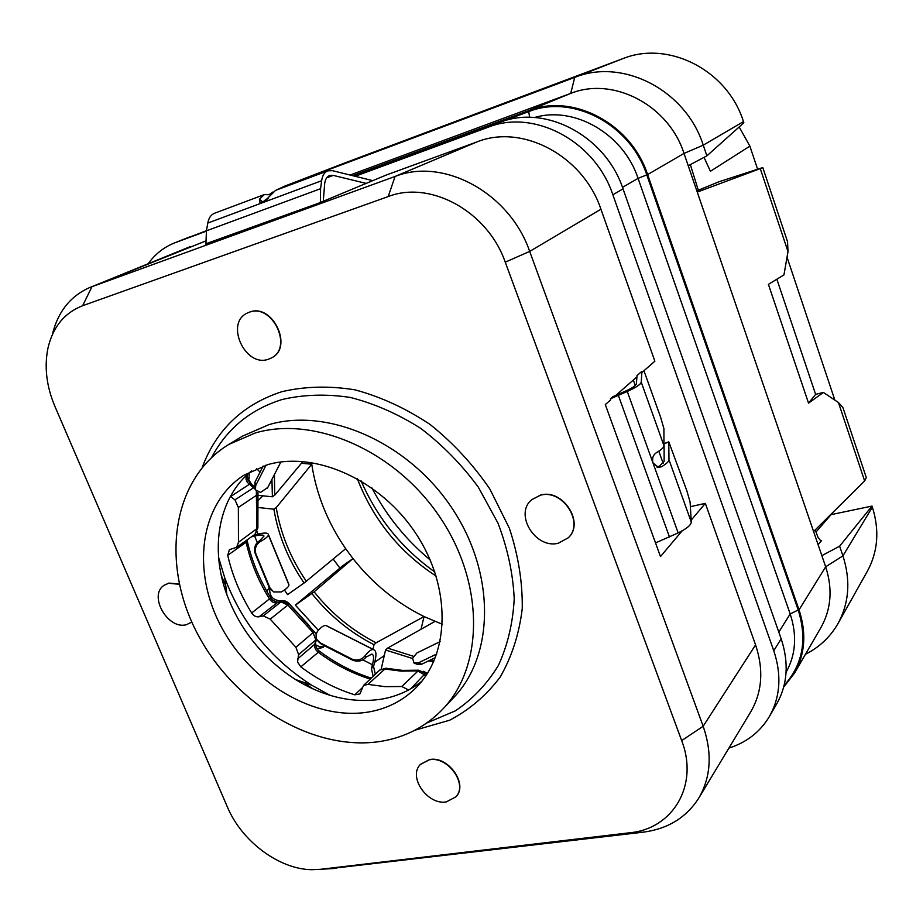 <?xml version="1.0" encoding="UTF-8"?>
<svg xmlns="http://www.w3.org/2000/svg" width="923" height="923" viewBox="0 0 923 923"><rect width="100%" height="100%" fill="white"/><g stroke="black" fill="none" stroke-linecap="round" stroke-linejoin="round"><path stroke-width="1.38" d="M148.222 263.701C155.018 254.206 163.717 247.318 174.297 243.014L206.371 231.165M355.147 176.293L488.129 127.236C533.932 108.718 595.173 141.034 612.86 194.788L773.762 650.727C781.804 674.944 780.362 696.853 769.436 716.444C760.194 731.87 746.672 742.427 728.893 748.103M328.53 868.82L643.019 832.2C667.744 829.004 686.354 817.605 698.826 798.014L750.745 711.829C762.225 692.008 763.829 669.694 755.568 644.889L705.334 503.358L690.369 506.681M663.141 463.265L658.814 451.197M635.266 385.479L633.328 380.057M641.912 371.3L641.243 382.157C640.724 384.36 636.074 387.464 627.282 391.479L610.415 398.794L612.768 396.752L625.206 391.26C632.22 388.075 635.947 385.583 636.385 383.818L637.008 375.58L641.912 371.3L642.246 372.246L654.869 361.193L600.931 209.233C583.278 155.906 522.522 123.659 477.179 141.83L386.252 175.035L318.573 203.21L205.864 243.764M205.737 240.961L89.935 287.434C70.402 296.006 57.849 311.778 52.288 334.772M698.826 798.014C710.952 777.074 712.394 753.145 703.164 726.263L529.687 251.402C509.704 192.953 443.455 157.072 395.079 176.466L89.935 287.434M636.905 376.919L615.676 395.494M610.415 398.794L610.772 399.786L605.303 404.574L660.476 556.569L682.178 530.829M705.334 503.358L691.165 520.168M227.393 806.99C241.641 841.176 278.908 869.212 311.559 869.697L320.431 869.316L629.855 832.754C672.902 828.842 699.046 785.277 681.67 740.592L505.262 262.178C487.713 211.413 430.326 180.008 388.191 196.576L82.632 305.721C64.472 312.828 52.911 326.938 47.973 348.075C44.154 366.893 46.473 386.31 54.895 406.351L227.393 806.99M179.247 583.994L168.944 583.082L164.329 585.159M456.066 796.676L456.17 796.561C468.33 783.996 448.047 755.66 429.622 759.548L420.496 764.325M271.524 357.893L271.639 357.824C293.676 347.44 272.585 303.044 249.741 312.043L247.514 312.966M568.256 537.774L568.349 537.682C585.044 522.753 562.753 488.463 540.566 495.051L531.683 499.735M442.798 709.118L453.851 697.373C494.705 654.88 495.582 572.595 451.462 507.362C407.678 441.932 327.492 407.17 268.824 424.684L242.553 436.106L228.766 444.459C171.459 479.372 160.452 563.918 197.557 633.882C234.2 704.087 313.462 752.107 380.83 741.377C405.301 737.35 425.964 726.597 442.798 709.118C483.94 666.348 484.61 583.186 439.856 517.076C395.448 450.782 314.351 415.419 255.221 432.979L228.766 444.459M268.074 464.534L243.857 475.241C199.345 503.935 191.28 571.51 221.612 627.409C251.587 683.493 315.424 721.14 368.842 711.956C387.245 708.714 402.913 700.707 415.858 687.923C450.009 654.211 451.474 587.49 416.215 534.048C381.234 480.445 316.185 450.943 268.074 464.534M251.679 470.788C218.636 497.07 209.544 547.95 226.885 594.712C240.453 630.467 263.309 658.734 295.441 679.49C324.135 697.061 352.967 703.591 381.937 699.08C397.005 696.392 410.331 690.416 421.915 681.139M218.601 557.411L224.751 577.856C241.884 623.106 270.797 658.849 311.466 685.074L330.284 695.423M254.656 487.044L234.938 499.874L230.404 496.401M234.938 499.874L238.353 507.454L238.469 542.297L236.611 547.316L229.435 549.646L227.716 555.3C232.331 575.444 240.315 594.677 251.667 612.987C253.71 615.906 256.156 617.187 259.005 616.806L263.263 615.895L270.231 619.137L295.868 647.231L298.637 654.649L297.552 661.976L300.829 666.868C317.72 679.57 335.718 688.893 354.813 694.834L359.901 693.923L363.524 685.454L367.989 684.37L385.029 686.643L401.782 686.516L408.577 689.977M312.966 688.904L303.967 682.466M225.754 585.782L221.37 575.721M656.818 466.992L659.253 466.3L664.145 461.327L664.087 443.64L668.771 441.817L686.816 490.667L690.092 502.031L691.281 522.106C691.062 525.095 686.689 528.694 678.151 532.906L655.515 542.932M641.243 382.157L663.972 445.728L663.914 428.653L660.718 417.519L643.954 370.758M668.771 441.817L668.979 459.723C668.887 461.523 666.418 463.854 661.549 466.75L658.434 467.407L652.942 462.815C651.926 458.281 653.103 454.889 656.472 452.628C661.364 449.766 663.868 447.47 663.972 445.728M271.662 590.455L269.008 586.947L255.094 553.281C253.756 547.639 255.29 543.428 259.698 540.67L264.001 536.09C263.62 534.659 260.494 534.648 254.633 536.044L251.448 536.828M269.204 587.386L267.024 591.574M317.085 648.684L322.923 647.554L324.319 645.673M373.169 676.294L371.381 668.494L372.419 664.745C374.057 658.607 373.907 655.03 371.946 654.038L366.177 657.014C362.808 660.949 358.436 662.056 353.036 660.36L321.262 644.104L318.089 641.243M333.168 559.038L339.906 568.095M311.489 462.504L311.743 464.223C316.358 494.382 327.677 522.533 345.687 548.689L352.99 558.588C372.684 583.521 396.371 602.834 424.049 616.552L421.038 629.255M301.452 463.254L311.743 464.223L276.219 507.604C280.604 533.748 290.63 558.3 306.298 581.248L345.687 548.689M318.366 630.317L295.36 605.142L342.629 565.834L352.99 558.588L314.12 591.828C331.495 613.564 352.159 630.559 376.111 642.812L424.049 616.552L442.486 624.352M357.316 478.679C373.18 519.626 399.474 552.116 436.21 576.16M434.918 621.433L387.614 648.084L413.504 656.311M387.614 648.084L385.549 650.011L381.234 668.967M433.533 661.445L428.353 661.006M412.5 658.48L385.549 650.011M384.291 655.561L374.703 662.299M376.111 642.812L374.023 644.716L372.996 649.331M314.12 591.828L295.36 605.142M374.023 644.716C350.025 632.428 329.326 615.387 311.916 593.604M284.446 589.993L287.584 594.631L304.071 583.001C288.368 560.007 278.308 535.409 273.9 509.208L276.219 507.604M306.298 581.248L304.071 583.001M257.159 531.821L257.852 534.14M257.09 501.431L262.997 495.836M256.802 507.362L273.9 509.208M274.431 474.526L274.708 495.236L302.929 461.488M257.69 495.282L272.389 496.816L271.939 479.36M274.708 495.236L272.389 496.816M249.141 472.911L249.083 478.529M427.487 673.317L423.322 671.263M394.248 669.613L402.451 670.386M327.215 626.082L374.034 649.85C376.376 651.073 376.549 655.365 374.588 662.726L373.538 666.464L375.326 674.251M315.458 644.716L319.762 646.827L323.915 646.412M311.236 628.771L308.49 624.79L307.74 625.425M269.701 588.286C269.308 596.143 272.908 600.319 280.5 600.827L281.157 600.677C284.388 600.169 287.33 601.461 289.972 604.542L308.49 624.79M253.883 535.109L257.056 534.325C264.105 532.64 267.855 532.652 268.339 534.371L268.374 534.855C268.328 536.298 265.743 538.467 260.632 541.397C256.04 544.235 254.46 548.424 255.89 553.938L269.839 587.686L273.577 591.931L281.457 591.92C286.476 588.874 288.968 586.543 288.934 584.917L288.634 583.786M251.518 484.31L246.926 476.453M366.154 183.4L333.249 175.393L329.546 175.543C326.927 176.616 325.311 179.258 324.688 183.469L323.281 201.249M320.385 202.449L320.569 188.707L321.642 180.723C322.427 175.462 324.458 172.174 327.711 170.847L332.395 170.663L372.765 180.643M205.898 244.214L206.44 230.819L207.79 223.054C208.748 217.943 210.986 214.678 214.471 213.271L264.243 194.626L270.924 194.741M327.711 170.847L275.562 190.38L263.493 202.333L259.594 201.975L259.455 199.195L264.243 194.626M268.178 198.803L266.066 199.195L262.397 202.645M435.425 657.591L421.753 664.191L417.323 664.364L414.727 663.314M440.213 641.577L416.919 652.953L412.593 658.203L414 663.026L418.442 662.852L436.752 653.992M431.214 659.633L433.741 661.618M374.034 649.85L373.33 649.584C371.438 649.181 368.727 651.2 365.196 655.63L366.177 657.014M326.811 625.886L326.05 625.586C323.985 625.09 321.135 627.005 317.5 631.344L316.116 634.066L316.116 637.724L316.82 639.512L320.304 642.893L352.148 659.172C357.42 660.972 361.77 659.795 365.196 655.63M267.785 487.448L260.586 492.397L255.359 489.79L255.752 485.394L254.921 482.244L255.117 488.844M260.044 472.149L256.548 468.526M263.147 466.023L254.921 482.244M266.043 465.111L255.752 485.394M361.089 480.86C377.276 518.045 401.863 548.435 434.871 572.018M430.233 559.984C405.97 539.851 386.529 515.819 371.888 487.898M739.185 126.982L749.88 146.134L757.61 169.232M787.031 257.171L834.854 400.109M749.88 146.134L710.422 171.274L704.041 157.348M743.465 121.605L743.857 122.794L706.891 155.849L703.257 145.165C685.881 90.142 622.725 57.745 574.729 77.405L622.679 58.714C668.264 40.07 727.509 70.125 743.465 121.605L703.257 145.165L684.012 153.426L647.623 174.585L799.041 609.849C806.633 633.028 805.133 654.119 794.541 673.109L783.673 687.127M284.469 187.046L284.861 186.077L345.71 162.61L622.679 58.714M345.71 162.61L284.319 186.284L275.839 190.276M830.527 514.746L872.016 506.081L872.373 507.165C879.642 530.31 877.969 551.677 867.343 571.279L838.026 623.51C849.148 602.973 850.787 580.429 842.918 555.865L839.63 546.185L872.016 506.081M818.124 544.755L821.009 541.051M864.643 480.952L838.43 402.509L842.918 407.562L866.293 477.583L864.643 480.952L813.59 531.521L821.851 555.646L839.63 546.185M821.158 541.028L819.97 542.574M815.217 529.917L818.009 537.348L820.939 541.074M794.541 673.109L821.02 627.386C831.231 609.076 832.788 588.874 825.67 566.791L821.851 555.646M813.59 531.521L684.012 153.426C668.575 104.98 613.114 76.297 570.726 93.396L350.082 175.035M805.444 654.28C819.462 647.196 830.319 636.928 838.026 623.51M284.319 186.284L574.729 77.405L570.726 93.396L528.441 110.725L352.632 175.67M528.441 110.725C572.606 92.888 631.044 123.417 647.623 174.585M273.012 191.972L269.424 194.418M688.235 165.725L706.891 155.849M690.346 164.606L698.319 190.219L718.994 181.75L762.79 167.559L787.55 241.745L788 251.598L760.264 168.609L697.269 192.088M788 251.598L783.95 274.939L768.398 284.342L808.536 403.143L815.62 394.363L823.385 392.448L808.536 403.143M838.43 402.509L823.385 392.448M815.62 394.363L776.866 279.231M762.79 167.559L760.264 168.609M696.83 190.83L698.319 190.219M769.436 716.444L776.774 703.788C787.596 684.358 789.061 662.691 781.158 638.774L623.037 188.869C605.673 135.866 545.251 104.08 499.92 122.401L354.409 176.108M206.452 230.704L175.647 242.495M174.297 243.014L190.219 236.703M257.932 493.436L256.871 495.04L238.353 507.454M257.967 492.282L257.875 527.933L238.469 542.297M270.727 597.804L270.762 597.862C271.316 599.615 273.67 601.092 277.8 602.281L282.011 601.358L280.996 601.877L287.872 605.05L270.231 619.137M282.011 601.358L289.118 603.942L287.872 605.05L313.093 632.636L295.868 647.231M314.605 631.817L313.093 632.636L315.781 639.951L298.637 654.649M316.543 638.947L314.674 644.277L297.529 659.022M363.524 685.454L379.768 670.04L385.779 668.217L367.989 684.37M385.779 668.217L402.497 670.386L418.834 670.202L401.782 686.516M425.434 673.363L410.643 688.835M179.316 584.305L168.678 583.267L164.202 585.24C148.015 595.127 167.64 629.971 186.342 624.721L191.834 622.09M429.414 759.779L420.392 764.44C407.712 776.774 427.603 805.444 446.34 801.891L455.962 796.803C468.134 784.238 447.828 755.902 429.414 759.779M249.464 312.182L247.387 313.024C224.624 322.9 245.195 367.816 268.385 359.243L271.374 357.974C293.41 347.59 272.32 303.182 249.464 312.182M540.359 495.236L531.59 499.816C513.915 514.307 535.652 549.416 558.346 543.197L568.153 537.878C584.847 522.949 562.557 488.648 540.359 495.236M190.53 246.51L91.988 286.638L82.632 305.721M477.179 141.83L395.079 176.466L388.191 196.576M600.931 209.233L529.687 251.402L505.262 262.178M755.568 644.889L703.164 726.263L681.67 740.592M320.431 869.316L336.203 868.358M414.865 730.231L449.824 720.159C469.576 709.729 486.34 695.388 500.128 677.147C511.78 656.911 519.153 634.101 522.245 608.695C522.637 582.321 518.357 555.519 509.381 528.256L489.917 489.132C473.072 464.5 453.158 442.959 430.176 424.522C406.028 408.404 380.98 396.855 355.032 389.852C329.269 385.687 304.844 386.31 281.769 391.721C242.922 404.436 216.397 429.68 202.195 467.442M629.855 832.754L643.019 832.2M426.761 723.021L455.431 710.814C472.714 699.092 487.021 683.989 498.362 665.495C507.638 645.339 512.923 623.094 514.215 598.762C513.038 573.737 507.65 548.574 498.051 523.283L478.379 487.252C461.858 464.742 442.694 445.163 420.9 428.503C398.113 414 374.6 403.651 350.371 397.455C326.327 393.809 303.529 394.513 281.953 399.555C250.248 409.547 226.839 428.803 211.725 457.323M618.375 395.436L669.487 537.036M661.549 466.75L659.253 466.3M254.633 536.044L257.344 542.609M362.727 659.795L372.419 664.745M627.282 391.479L678.151 532.906M668.979 459.723L691.281 522.106M664.087 443.64L668.714 442.094M320.569 188.707L206.44 230.819M333.249 175.393L326.673 177.839M259.455 199.195L262.732 201.987M321.642 180.723L207.79 223.054M266.955 200.072L263.067 201.514M421.753 664.191L418.442 662.852M371.381 668.494L373.538 666.464M352.148 659.172L353.036 660.36M321.262 644.104L320.304 642.893M326.188 625.632L373.469 649.63M279.646 601.865L281.157 600.677M279 602.015L280.5 600.827M269.839 587.686L269.008 586.947M259.698 540.67L260.632 541.397M255.094 553.281L255.89 553.938M268.374 534.855L288.934 584.917M268.339 534.429L288.876 584.421M704.826 159.137L710.422 171.274M821.608 540.728L820.443 540.97M831.023 514.665L816.001 532.017M872.373 507.165L842.918 555.865L825.67 566.791L799.041 609.849M354.178 176.051L528.752 111.614C572.502 93.961 630.351 124.201 646.781 174.862L798.21 609.999C807.44 639.743 802.745 664.883 784.123 685.408M529.594 117.336L528.752 111.614M534.452 117.533C574.394 105.58 623.475 133.858 638.081 178.358L646.781 174.862M778.804 632.105L790.18 613.933L638.081 178.358L622.506 187.369M786.073 672.29C795.845 654.776 797.207 635.324 790.18 613.933L798.21 609.999M499.92 122.401L488.129 127.236M623.037 188.869L612.86 194.788M781.158 638.774L773.762 650.727M246.187 475.633L246.037 479.349L247.399 482.394L255.209 489.282M251.044 483.952L247.745 479.775L247.11 474.757L244.664 477.145M254.529 486.606L250.906 483.837L249.268 484.344L230.612 496.574M256.352 491.313L256.825 529.387L254.967 534.348L257.875 527.933M245.956 540.716L246.129 542.263C250.595 562.107 258.405 581.04 269.551 599.062C271.547 601.934 273.958 603.18 276.785 602.8L280.996 601.877L263.263 615.895M247.168 540.59L246.129 542.263L227.716 555.3M247.052 539.932L247.214 540.797C251.691 560.688 259.548 579.713 270.762 597.862L251.667 612.987M277.8 602.281L259.005 616.806M316.554 638.981L314.57 646.573L315.678 649.55L317.904 651.996C334.276 664.248 351.721 673.271 370.25 679.074M319.531 651.223L300.829 666.868M379.768 670.04L384.187 668.944L400.997 671.113L417.542 670.906L424.615 674.828L425.526 676.271M362.231 687.797L354.813 694.834M295.441 679.49L311.466 685.074M226.885 594.712L224.751 577.856M657.384 467.2L658.434 467.407M326.05 625.586L373.33 649.584M280.857 461.985L267.462 488.094M268.339 534.371L288.864 584.363M707.376 164.767L707.768 165.621M236.611 547.316L254.967 534.348M289.118 603.942L316.162 633.882M315.504 643.077C315.724 646.781 317.027 649.48 319.427 651.153C335.718 663.325 352.99 672.325 371.254 678.128M426.426 674.944L425.503 673.467L418.834 670.202"/></g></svg>

